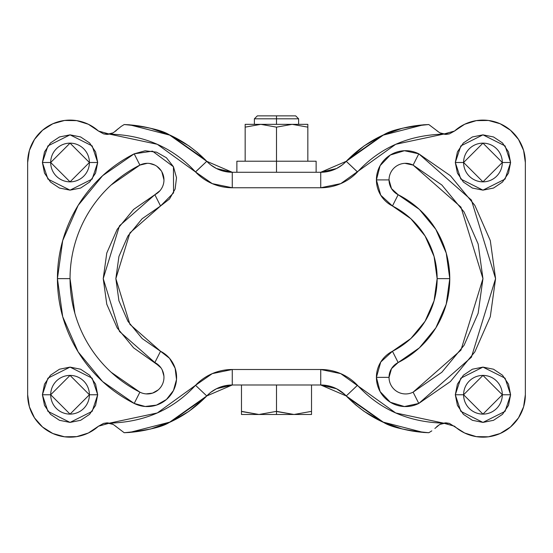 <?xml version="1.0" encoding="UTF-8"?>
<svg xmlns="http://www.w3.org/2000/svg" width="553" height="553" viewBox="0 0 553 553"><rect width="100%" height="100%" fill="white"/><g stroke="black" fill="none" stroke-linecap="round" stroke-linejoin="round"><path stroke-width="0.83" d="M241.474 411.356L258.991 414.487L276.5 411.356L294.009 414.487L276.5 411.356L276.5 384.992L276.5 411.356L258.991 414.487L241.474 414.487L258.991 414.487L241.474 411.356L241.474 414.487L241.474 384.992L241.474 411.356L258.991 414.487L276.5 414.487L276.5 411.356L258.991 414.487L242.456 411.674M316.129 172.273L316.129 161.213L276.5 161.213L276.5 127.142L260.829 124.342L276.5 127.142L260.829 124.342L245.166 127.142L260.829 124.342L276.5 127.142L276.5 161.213L316.129 161.213L276.5 161.213L276.5 172.273L276.5 161.213L236.871 161.213L236.871 172.273M295.668 115.867L276.5 115.867L295.668 115.867L298.62 118.812L276.5 118.812L276.5 124.342L276.5 118.812L298.62 118.812L298.62 124.342M257.332 115.867L276.5 115.867L276.5 118.812L276.5 115.867L257.332 115.867L254.38 118.812L276.5 118.812L254.38 118.812L254.38 124.342M276.5 161.213L236.871 161.213L276.5 161.213M245.166 161.213L245.166 124.342L245.166 161.213M307.834 127.142L292.171 124.342L276.5 127.142L292.171 124.342L307.834 127.142L307.834 161.213L307.834 124.342L307.834 127.142L292.171 124.342L307.834 127.142M307.834 124.342L245.166 124.342L260.829 124.342L245.166 127.142L260.829 124.342L292.171 124.342L276.5 127.142L292.171 124.342L307.834 124.342M311.526 384.992L311.526 411.356L311.526 384.992M258.991 414.487L294.009 414.487L276.5 411.356L276.5 414.487L294.009 414.487L311.526 411.356L294.009 414.487L277.482 411.674M311.526 414.487L311.526 411.356L311.526 414.487L294.009 414.487L311.526 414.487M294.009 414.487L311.526 411.356M97.694 162.499L92.164 179.089L70.044 190.149L47.924 179.089L42.394 162.499L50.689 162.499L70.044 181.854L89.399 162.499L97.694 162.499L95.593 151.923L89.6 142.951L80.627 136.957L70.044 134.849L59.468 136.957L50.496 142.951L44.503 151.923L42.394 162.499L44.503 173.082L50.496 182.055L59.468 188.048L70.044 190.149L80.627 188.048L89.6 182.055L95.593 173.082L97.694 162.499L89.399 162.499A19.355 19.355 0 0 0 70.044 143.144A19.355 19.355 0 0 0 50.689 162.499A19.355 19.355 0 0 0 70.044 181.854A19.355 19.355 0 0 0 89.399 162.499L70.044 143.144L50.689 162.499L42.394 162.499L47.924 145.909L70.044 134.849L92.164 145.909L97.694 162.499M97.694 394.759L92.164 411.349L70.044 422.409L47.924 411.349L42.394 394.759L50.689 394.759L70.044 414.114L89.399 394.759L97.694 394.759L95.593 384.183L89.6 375.21L80.627 369.217L70.044 367.109L59.468 369.217L50.496 375.21L44.503 384.183L42.394 394.759L44.503 405.342L50.496 414.315L59.468 420.308L70.044 422.409L80.627 420.308L89.6 414.315L95.593 405.342L97.694 394.759L89.399 394.759A19.355 19.355 0 0 0 70.044 375.404A19.355 19.355 0 0 0 50.689 394.759A19.355 19.355 0 0 0 70.044 414.114A19.355 19.355 0 0 0 89.399 394.759L70.044 375.404L50.689 394.759L42.394 394.759L47.924 378.169L70.044 367.109L92.164 378.169L97.694 394.759M510.606 162.499L505.076 179.089L482.956 190.149L460.836 179.089L455.306 162.499L463.601 162.499L482.956 181.854L502.311 162.499L510.606 162.499L508.497 151.923L502.504 142.951L493.532 136.957L482.956 134.849L472.373 136.957L463.4 142.951L457.407 151.923L455.306 162.499L457.407 173.082L463.4 182.055L472.373 188.048L482.956 190.149L493.532 188.048L502.504 182.055L508.497 173.082L510.606 162.499L502.311 162.499A19.355 19.355 0 0 0 482.956 143.144A19.355 19.355 0 0 0 463.601 162.499A19.355 19.355 0 0 0 482.956 181.854A19.355 19.355 0 0 0 502.311 162.499L482.956 143.144L463.601 162.499L455.306 162.499L460.836 145.909L482.956 134.849L505.076 145.909L510.606 162.499M510.606 394.759L505.076 411.349L482.956 422.409L460.836 411.349L455.306 394.759L463.601 394.759L482.956 414.114L502.311 394.759L510.606 394.759L508.497 384.183L502.504 375.21L493.532 369.217L482.956 367.109L472.373 369.217L463.4 375.21L457.407 384.183L455.306 394.759L457.407 405.342L463.4 414.315L472.373 420.308L482.956 422.409L493.532 420.308L502.504 414.315L508.497 405.342L510.606 394.759L502.311 394.759A19.355 19.355 0 0 0 482.956 375.404A19.355 19.355 0 0 0 463.601 394.759A19.355 19.355 0 0 0 482.956 414.114A19.355 19.355 0 0 0 502.311 394.759L482.956 375.404L463.601 394.759L455.306 394.759L460.836 378.169L482.956 367.109L505.076 378.169L510.606 394.759M111.146 372.259L139.895 392.16A127.19 127.19 0 0 1 70.044 278.629L57.422 278.629A139.819 139.819 0 0 0 134.199 403.434L139.895 392.16L134.199 403.434L145.183 406.49L156.499 405.107L166.425 399.501L173.455 390.529L176.511 379.545L175.128 368.229L169.522 358.303L160.543 351.273L142.156 338.54L127.923 321.279L118.93 300.791L115.853 278.629L118.93 256.474L127.923 235.986L142.156 218.725L160.543 205.986L169.522 198.962L175.128 189.036L176.511 177.72L173.455 166.736L166.425 157.757L156.499 152.158L145.183 150.775L134.199 153.831L102.602 175.709L78.153 205.37L62.703 240.562L57.422 278.629L62.703 316.703L78.153 351.895L102.602 381.556L134.199 403.434A29.219 29.219 0 0 0 173.455 390.529A29.219 29.219 0 0 0 160.543 351.273L129.927 324.376L115.853 278.629L129.927 232.889L160.543 205.986L154.854 194.718L133.605 209.428L154.854 194.718L119.483 225.797L103.224 278.629L106.777 304.233L117.167 327.894L133.605 347.837L159.948 366.535M389.036 377.353A16.59 16.59 0 0 1 398.146 362.547L392.457 351.273A29.219 29.219 0 0 0 376.406 377.353L380.125 391.607L390.314 402.238L404.402 406.545L418.801 403.434L450.398 381.556L474.847 351.895L490.297 316.703L495.578 278.629L490.297 240.562L474.847 205.37L450.398 175.709L418.801 153.831L404.402 150.72L390.314 155.027L380.125 165.658L376.406 179.912L380.74 195.216L392.457 205.986L398.146 194.718A16.59 16.59 0 0 1 389.036 179.912L376.406 179.912A29.219 29.219 0 0 0 392.457 205.986L410.844 218.725L425.077 235.986L434.07 256.474L437.147 278.629L434.07 300.791L425.077 321.279L410.844 338.54L392.457 351.273L380.74 362.042L376.406 377.353L389.036 377.353L376.406 377.353A29.219 29.219 0 0 0 418.801 403.434L413.105 392.16A16.59 16.59 0 0 1 389.036 377.353L391.496 368.664L398.146 362.547A94.01 94.01 0 0 0 449.776 278.629L437.147 278.629A81.381 81.381 0 0 1 392.457 351.273L398.146 362.547L419.395 347.837L435.833 327.894L446.223 304.233L435.833 327.894M161.856 171.817L163.964 179.912A16.59 16.59 0 0 1 154.854 194.718L160.543 205.986L173.559 192.873L173.455 166.736L152.483 151.142L134.199 153.831L139.895 165.098L111.146 185.006M188.919 145.909L170.518 135.326L205.122 159.61L206.767 161.31L197.504 152.545M210.845 164.988L216.451 168.513L232.267 172.273L206.767 161.31C184.108 138.119 156.589 125.863 124.204 124.543C146.621 126.651 161.6 130.038 169.142 134.704L206.767 161.31L195.527 171.962L212.269 183.637L232.267 187.757L320.733 187.757L340.731 183.637L395.713 144.292L443.458 134.137L439.746 132.817L436.656 130.487L439.725 132.803M344.422 394.178L336.549 388.752L320.733 384.992L232.267 384.992L216.458 388.745L210.838 392.277M439.732 424.455L436.656 426.778L439.753 424.441L443.458 423.128L395.713 412.967L340.731 373.621L320.733 369.508L232.267 369.508L212.269 373.621L195.527 385.303L206.767 395.955L205.122 397.655L206.767 395.955L232.267 384.992L320.733 384.992L346.233 395.955L355.496 404.72L363.971 411.28M464.644 433.006L449.361 423.37L443.458 423.128L454.531 426.225A42.394 42.394 0 0 0 525.35 394.759L525.35 162.499L525.35 394.759L523.601 406.814L518.5 417.868L510.467 427.02L500.168 433.511L488.444 436.801L476.271 436.628L464.644 433.006L449.375 423.377M446.223 304.233L449.776 278.629L446.223 253.032L435.833 229.371L419.395 209.428L398.146 194.718L391.496 188.601L389.036 179.912A16.59 16.59 0 0 1 413.105 165.098L441.854 185.006L464.091 211.986L478.145 243.997L482.956 278.629L478.145 313.268L464.091 345.279L441.854 372.259L413.105 392.16L418.801 403.434L471.405 357.217L495.578 278.629L471.405 200.048L418.801 153.831L413.105 165.098L404.927 163.335M163.916 376.061L162.147 369.791M160.964 367.835L154.854 362.547L160.543 351.273L154.854 362.547A16.59 16.59 0 0 1 162.181 384.833A16.59 16.59 0 0 1 139.895 392.16M117.167 229.371L133.605 209.428L117.167 229.371L106.777 253.032L103.224 278.629L119.483 331.468L154.854 362.547M161.22 170.766L156.948 166.363M154.826 165.084L149.593 163.467M147.264 163.322L139.895 165.098A16.59 16.59 0 0 1 162.181 172.432A16.59 16.59 0 0 1 154.854 194.718L159.948 190.73M70.044 278.629A127.19 127.19 0 0 1 139.895 165.098L134.199 153.831A139.819 139.819 0 0 0 57.422 278.629L70.044 278.629L74.855 313.268M197.497 152.538L189.029 145.985M129.575 124.805L124.204 124.543L129.575 124.805L170.518 135.326L150.527 128.213M208.578 163.087L210.838 164.981M221.691 170.642L226.523 171.796M357.515 171.921L346.233 161.31L383.858 134.704C391.4 130.038 406.379 126.651 428.796 124.543L423.425 124.805L402.473 128.213L382.482 135.326L364.081 145.909L346.233 161.31L320.733 172.273L232.267 172.273A35.136 35.136 0 0 1 206.767 161.31L195.486 171.921M326.47 171.803L331.302 170.642M342.335 164.849L344.422 163.087M331.309 386.623L326.477 385.462M226.53 385.462L221.698 386.616M210.665 392.416L208.578 394.178M124.204 432.723L129.575 432.46L150.527 429.045L170.518 421.939L188.919 411.356L205.122 397.655L170.518 421.939L129.575 432.46L124.204 432.723L113.275 424.462L124.197 432.723C156.589 431.402 184.108 419.146 206.767 395.955L169.142 422.561C161.6 427.227 146.621 430.614 124.204 432.723M103.625 423.377L98.482 426.211A42.394 42.394 0 0 1 27.65 394.759L27.65 162.499A42.394 42.394 0 0 1 98.469 131.04L103.639 133.895L106.798 134.365L113.227 132.831M113.234 424.434L106.798 422.9L103.653 423.37L98.469 426.225L109.542 423.128L113.254 424.448L116.344 426.778M428.803 432.723L428.796 432.723C406.379 430.614 391.4 427.227 383.858 422.561L346.233 395.955C368.892 419.146 396.411 431.402 428.796 432.723L423.425 432.46L428.803 432.723L431.81 430.87L428.803 432.723M364.081 411.356L382.482 421.939L347.878 397.655L346.233 395.955L357.473 385.303C379.856 409.586 408.522 422.195 443.458 423.128L439.753 424.441L434.893 428.457M449.347 423.37L446.202 422.9L439.773 424.434M454.531 131.04A42.394 42.394 0 0 1 525.35 162.499L523.601 150.451L518.5 139.397L510.467 130.245L500.168 123.754L488.444 120.464L476.271 120.637L464.644 124.259L454.531 131.04L443.458 134.137L449.361 133.895L454.531 131.04M439.766 132.824L446.202 134.365L449.347 133.895M449.375 133.888L454.518 131.054M428.796 124.543L436.656 130.487L428.803 124.543C396.411 125.863 368.892 138.119 346.233 161.31L347.878 159.61L382.482 135.326L423.425 124.805L428.796 124.543M124.197 124.543L121.19 126.395L124.197 124.543M118.142 128.78L113.247 132.817L121.19 126.395L113.247 132.817L109.542 134.137L98.469 131.04L88.356 124.259L76.729 120.637L64.556 120.464L52.832 123.754L42.533 130.245L34.5 139.397L29.399 150.451L27.65 162.499L27.65 394.759L29.399 406.814L34.5 417.868L42.533 427.02L52.832 433.511L64.556 436.801L76.729 436.628L88.356 433.006L98.469 426.225M98.482 131.054L103.625 133.888M103.639 133.895L109.542 134.137L157.287 144.292L195.527 171.962A50.62 50.62 0 0 0 232.267 187.757L232.267 172.273L232.267 187.757L320.733 187.757L320.733 172.273L336.542 168.52L342.162 164.988M340.731 373.621L320.733 369.508L320.733 384.992A35.136 35.136 0 0 1 346.233 395.955L357.473 385.303A50.62 50.62 0 0 0 320.733 369.508L232.267 369.508L232.267 384.992L232.267 369.508A50.62 50.62 0 0 0 195.527 385.303L157.287 412.967L109.542 423.128L103.639 423.37M423.425 432.46L382.482 421.939L402.473 429.045M158.193 389.934L152.559 393.114L146.13 393.895M389.036 179.912L376.406 179.912A29.219 29.219 0 0 1 418.801 153.831L413.105 165.098L460.96 207.147L482.956 278.629L460.96 350.118L413.105 392.16M437.147 278.629L449.776 278.629A94.01 94.01 0 0 0 398.146 194.718L392.457 205.986A81.381 81.381 0 0 1 437.147 278.629M446.195 422.865L444.681 422.948M442.061 423.474L440.319 424.151M437.444 426.038L436.725 426.716M436.676 130.508L437.416 131.206M440.319 133.107L442.068 133.791M444.681 134.317L446.195 134.4M116.324 426.757L115.584 426.059M112.681 424.158L110.932 423.474M108.319 422.948L106.805 422.865M106.805 134.4L108.319 134.317M110.939 133.791L112.681 133.107M115.556 131.227L116.275 130.549M113.247 132.817L109.542 134.137C144.478 135.07 173.144 147.679 195.527 171.962M320.733 172.273L320.733 187.757A50.62 50.62 0 0 0 357.473 171.962L346.233 161.31A35.136 35.136 0 0 1 320.733 172.273L232.267 172.273M357.473 171.962C379.856 147.679 408.522 135.07 443.458 134.137L439.746 132.817L436.656 130.487M320.733 384.992L320.733 369.508M113.254 424.448L109.542 423.128C144.478 422.195 173.144 409.586 195.527 385.303L206.767 395.955A35.136 35.136 0 0 1 232.267 384.992"/></g></svg>

